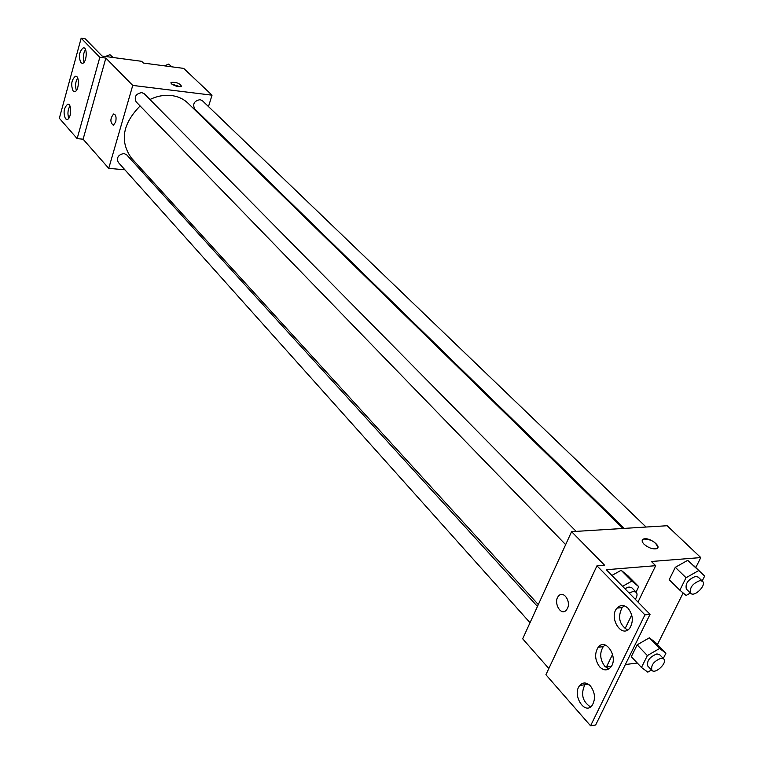 <?xml version="1.0" encoding="UTF-8"?>
<svg xmlns="http://www.w3.org/2000/svg" width="764" height="764" viewBox="0 0 764 764"><rect width="100%" height="100%" fill="white"/><g stroke="black" fill="none" stroke-linecap="round" stroke-linejoin="round"><path stroke-width="1.15" d="M124.924 169.809L108.736 168.347L132.745 85.415L105.852 58.083L99.826 57.281L81.165 38.2L85.138 38.754L102.118 56.049L141.646 61.311L143.431 63.059L183.704 68.397L212.029 95.185L208.486 106.568M171.384 83.754L171.05 82.407C176.398 82.025 179.874 83.333 181.507 86.332C178.537 87.096 175.157 86.227 171.384 83.754M132.745 85.415L212.029 95.185M646.086 527.036L202.374 100.705L200.082 99.645C194.285 100.838 192.461 103.885 194.6 108.784L624.236 528.401M576.171 531.391L144.329 93.819L141.789 92.597C135.868 93.733 133.987 96.808 136.126 101.841L565.656 544.646M143.642 171.489L141.674 171.308M204.723 118.678L204.523 119.337M537.445 606.454L126.69 154.834L123.978 153.526C118.286 154.624 116.376 157.565 118.248 162.35L530.025 622.708M623.052 528.468L188.125 103.312C183.666 98.995 178.107 96.398 171.461 95.538C164.336 94.726 157.155 96.054 149.935 99.492M140.108 105.938C122.546 123.892 119.623 141.244 131.341 157.986L538.305 604.572M115.679 122.03L113.33 125.286C109.997 122.25 110.092 118.487 113.616 113.989C115.88 114.495 116.567 117.178 115.679 122.03C116.567 117.178 115.88 114.495 113.616 113.989C110.092 118.487 109.997 122.25 113.33 125.286M108.736 168.347L83.104 139.21L105.852 58.083M81.165 38.2L59.344 118.258L77.145 138.618L83.104 139.21M180.151 86.724L171.785 84.088M99.826 57.281L77.145 138.618M80.86 62.724L82.416 63.336C86.867 62.992 87.736 46.795 83.247 47.855C79.179 51.522 78.377 56.479 80.86 62.724M65.475 118.802L67.156 119.47C71.491 118.936 71.997 103.044 67.643 104.276C63.813 107.858 63.097 112.7 65.475 118.802M73.105 90.964L74.729 91.604C79.122 91.164 79.809 75.12 75.388 76.276C71.444 79.895 70.68 84.794 73.105 90.964M85.511 49.574C83.171 53.518 82.703 57.711 84.116 62.151M69.935 105.957C67.748 109.854 67.366 113.941 68.779 118.229M77.661 77.966C75.407 81.891 74.977 86.036 76.39 90.4M548.829 668.529L522.681 638.809L571.577 531.668L667.115 525.727L700.779 557.577L695.784 567.595M567.461 608.411L566.325 610.149C560.7 616.758 552.735 601.64 558.723 595.872C563.44 590.276 571.166 601.268 567.461 608.411C571.176 601.268 563.45 590.276 558.732 595.863C552.735 601.64 560.709 616.758 566.325 610.149M700.779 557.577L651.396 561.492L655.674 565.685L606.263 569.715L650.049 614.323L644.921 614.867L596.961 565.809L604.553 565.207L571.577 531.668M644.1 544.274C641.664 541.676 641.521 539.928 643.66 539.012C649.333 536.853 662.722 547.072 656.362 548.743C652.427 549.297 648.34 547.807 644.1 544.274M637.147 644.845L631.312 656.687L637.147 644.845L649.371 637.806L637.147 644.845L647.366 655.579L659.647 648.464L665.902 653.258L663.295 658.444M655.636 642.639L649.371 637.806L655.636 642.639L665.902 653.258M687.705 560.327L675.3 567.308L669.197 579.714L675.3 567.308L687.705 560.327L704.656 576.075L702.202 580.955M637.271 663.018L625.363 664.546M611.353 666.342L606.444 666.972M683.15 592.959L657.46 644.52M650.049 614.323L595.643 725.007L590.562 725.8L545.916 674.736L596.961 565.809M657.747 547.692C656.333 542.249 651.635 539.355 643.66 539.012L642.304 540.062M590.562 725.8L644.921 614.867M599.692 666.905C603.684 670.744 607.37 670.84 610.761 667.192C618.859 657.67 605.699 637.081 598.174 647.242C594.363 653.612 594.869 660.172 599.692 666.905M590.457 685.986C586.58 682.185 583.018 682.004 579.78 685.451C571.72 694.571 584.756 715.734 592.186 705.344C595.729 699.041 595.146 692.585 590.457 685.986M628.065 608.268C624.092 604.668 620.406 604.611 617.016 608.115C608.345 617.56 621.762 638.885 629.775 628.132C633.633 621.504 633.069 614.886 628.065 608.268M606.167 667.535L612.604 654.309M625.028 628.743L631.723 614.972M637.997 602.051L655.674 565.685M621.151 570.278L611.878 575.445L621.151 570.278L628.008 575.855L621.151 570.278L631.876 581.089L638.704 586.637L636.078 592.081M605.117 644.997L603.254 646.64C599.434 653 599.95 659.542 604.782 666.256L608.841 668.949M586.466 683.264L584.842 684.764C580.592 694.17 582.483 701.562 590.524 706.939M624.236 605.814L622.106 607.6C617.474 617.15 619.298 624.637 627.588 630.052M690.398 593.017L686.12 595.462L679.855 590.18L686.053 577.727L698.516 570.66M702.546 581.289L698.191 577.106L695.651 576.381C688.163 579.351 685.06 583.581 686.359 589.073L690.675 593.284C694.447 597.553 706.91 584.966 702.546 581.289L700.005 580.564C692.499 583.553 689.386 587.793 690.675 593.284M679.855 590.18L669.197 579.714M686.053 577.727L675.3 567.308M704.656 576.075L693.874 565.761M651.52 669.98L647.824 672.139L641.464 667.469L647.366 655.579M663.782 658.96L659.638 654.652L656.925 653.917C649.725 656.83 646.669 660.85 647.757 665.998L651.864 670.334C655.302 674.555 667.803 662.617 663.782 658.96L661.061 658.234C653.85 661.156 650.785 665.186 651.864 670.334M641.464 667.469L631.312 656.687M659.647 648.464L649.371 637.806M622.555 586.313L631.876 581.089M635.304 599.31C637.252 596.235 637.558 593.876 636.231 592.243L631.914 587.869L629.02 587.01L624.809 588.614M638.704 586.637L628.008 575.855M636.231 592.243L633.337 591.393L629.125 593.007M585.195 684.363L589.187 684.773M164.384 65.838L168.768 64.061L171.804 66.821M171.623 66.793L168.768 64.061M105.422 56.488L109.93 54.702L113.129 57.51M112.661 57.453L109.93 54.702M171.05 82.407L170.878 82.99M76.276 76.381L75.388 76.276M68.55 104.381L67.643 104.276M84.107 47.97L83.247 47.855M622.106 607.6L617.016 608.115M584.842 684.764L579.78 685.451M603.254 646.64L598.174 647.242"/></g></svg>
